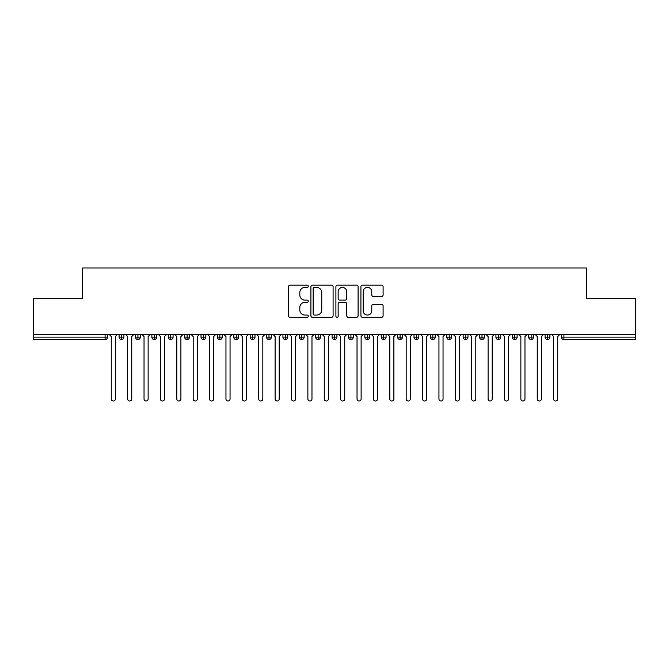 <?xml version="1.0" encoding="UTF-8"?>
<svg xmlns="http://www.w3.org/2000/svg" width="669" height="669" viewBox="0 0 669 669"><rect width="100%" height="100%" fill="white"/><g stroke="black" fill="none" stroke-linecap="round" stroke-linejoin="round"><path stroke-width="1" d="M308.284 286.282A1.129 1.129 0 0 0 307.163 285.161L290.078 285.161A1.606 1.606 0 0 0 288.464 286.767L288.464 315.718A1.606 1.606 0 0 0 290.078 317.323L307.163 317.323A1.129 1.129 0 0 0 308.284 316.194A1.129 1.129 0 0 0 307.163 315.074L304.947 315.074A5.143 5.143 0 0 1 299.804 309.923L299.804 307.514A5.143 5.143 0 0 1 304.947 302.363L307.163 302.363A1.129 1.129 0 0 0 308.284 301.242A1.129 1.129 0 0 0 307.163 300.113L304.947 300.113A5.143 5.143 0 0 1 299.804 294.97L299.804 292.554A5.143 5.143 0 0 1 304.947 287.411L307.163 287.411A1.129 1.129 0 0 0 308.284 286.282M381.497 296.501A1.606 1.606 0 0 0 383.103 294.887L383.103 286.767A1.606 1.606 0 0 0 381.497 285.161L362.523 285.161A1.606 1.606 0 0 0 360.917 286.767L360.917 315.718A1.606 1.606 0 0 0 362.523 317.323L381.497 317.323A1.606 1.606 0 0 0 383.103 315.718L383.103 305.909A1.606 1.606 0 0 0 381.497 304.295L373.377 304.295A1.606 1.606 0 0 0 371.772 305.909L371.772 310.767A4.298 4.298 0 0 1 367.465 315.074A4.298 4.298 0 0 1 363.167 310.767L363.167 291.709A4.298 4.298 0 0 1 367.465 287.411A4.298 4.298 0 0 1 371.772 291.709L371.772 294.887A1.606 1.606 0 0 0 373.377 296.501L381.497 296.501M33.45 334.5L635.55 334.5L635.55 298.617L586.395 298.617L586.395 267.985L82.605 267.985L82.605 298.617L33.45 298.617L33.45 337.117L105.092 337.117L105.092 334.5M333.095 286.767A1.606 1.606 0 0 0 331.481 285.161L312.507 285.161A1.606 1.606 0 0 0 310.901 286.767L310.901 315.718A1.606 1.606 0 0 0 312.507 317.323L331.481 317.323A1.606 1.606 0 0 0 333.095 315.718L333.095 286.767M337.519 285.161L356.493 285.161A1.606 1.606 0 0 1 358.099 286.767L358.099 315.718A1.606 1.606 0 0 1 356.493 317.323L348.373 317.323A1.606 1.606 0 0 1 346.759 315.718L346.759 303.977A1.606 1.606 0 0 0 345.154 302.363L339.768 302.363A1.606 1.606 0 0 0 338.154 303.977L338.154 316.194A1.129 1.129 0 0 1 337.034 317.323A1.129 1.129 0 0 1 335.905 316.194L335.905 286.767A1.606 1.606 0 0 1 337.519 285.161M107.542 337.117L105.092 337.117L105.092 339.576A2.459 2.459 0 0 0 107.542 337.117L107.542 334.5L107.542 337.117A2.459 2.459 0 0 1 105.092 339.576L33.45 339.576L33.45 337.117M635.55 334.5L635.55 339.576L563.908 339.576A2.459 2.459 0 0 1 561.458 337.117L561.458 334.5M121.557 334.5L121.557 339.576A2.459 2.459 0 0 1 119.099 337.117L119.099 334.5L119.099 337.117A2.459 2.459 0 0 0 121.557 339.576A2.459 2.459 0 0 0 123.932 337.126L123.932 334.5M137.939 334.5L137.939 339.576A2.459 2.459 0 0 1 135.481 337.117L135.481 334.5L135.481 337.117A2.459 2.459 0 0 0 137.939 339.576A2.459 2.459 0 0 0 140.314 337.126L140.314 334.5M154.322 334.5L154.322 339.576A2.459 2.459 0 0 1 151.863 337.117L151.863 334.5L151.863 337.117A2.459 2.459 0 0 0 154.322 339.576A2.459 2.459 0 0 0 156.697 337.126L156.697 334.5M170.704 334.5L170.704 339.576A2.459 2.459 0 0 1 168.245 337.117L168.245 334.5L168.245 337.117A2.459 2.459 0 0 0 170.704 339.576A2.459 2.459 0 0 0 173.079 337.126L173.079 334.5M187.086 334.5L187.086 339.576A2.459 2.459 0 0 1 184.627 337.117L184.627 334.5L184.627 337.117A2.459 2.459 0 0 0 187.086 339.576A2.459 2.459 0 0 0 189.461 337.126L189.461 334.5M203.468 334.5L203.468 339.576A2.459 2.459 0 0 1 201.018 337.117L201.018 334.5L201.018 337.117A2.459 2.459 0 0 0 203.468 339.576A2.459 2.459 0 0 0 205.851 337.126L205.851 334.5M219.858 334.5L219.858 339.576A2.459 2.459 0 0 1 217.4 337.117L217.4 334.5L217.4 337.117A2.459 2.459 0 0 0 219.858 339.576A2.459 2.459 0 0 0 222.233 337.126L222.233 334.5M236.241 334.5L236.241 339.576A2.459 2.459 0 0 1 233.782 337.117L233.782 334.5L233.782 337.117A2.459 2.459 0 0 0 236.241 339.576A2.459 2.459 0 0 0 238.616 337.126L238.616 334.5M252.623 334.5L252.623 339.576A2.459 2.459 0 0 1 250.164 337.117L250.164 334.5L250.164 337.117A2.459 2.459 0 0 0 252.623 339.576A2.459 2.459 0 0 0 254.998 337.126L254.998 334.5M269.005 334.5L269.005 339.576A2.459 2.459 0 0 1 266.546 337.117L266.546 334.5L266.546 337.117A2.459 2.459 0 0 0 269.005 339.576A2.459 2.459 0 0 0 271.38 337.126L271.38 334.5M285.387 334.5L285.387 339.576A2.459 2.459 0 0 1 282.928 337.117L282.928 334.5L282.928 337.117A2.459 2.459 0 0 0 285.387 339.576A2.459 2.459 0 0 0 287.762 337.126L287.762 334.5M301.778 334.5L301.778 339.576A2.459 2.459 0 0 1 299.319 337.117L299.319 334.5L299.319 337.117A2.459 2.459 0 0 0 301.778 339.576A2.459 2.459 0 0 0 304.152 337.126L304.152 334.5M318.16 334.5L318.16 339.576A2.459 2.459 0 0 1 315.701 337.117A2.459 2.459 0 0 0 318.16 339.576A2.459 2.459 0 0 1 315.701 337.117L315.701 334.5M320.535 334.5L320.535 337.126A2.459 2.459 0 0 1 318.16 339.576A2.459 2.459 0 0 0 320.535 337.126L315.701 337.117M334.542 339.576A2.459 2.459 0 0 1 332.083 337.117L332.083 334.5L332.083 337.117A2.459 2.459 0 0 0 334.542 339.576A2.459 2.459 0 0 0 336.917 337.126L336.917 334.5L336.917 337.117A2.459 2.459 0 0 1 334.542 339.576L334.542 337.117L336.917 337.117M350.924 334.5L350.924 339.576A2.459 2.459 0 0 1 348.465 337.117L348.465 334.5L348.465 337.117A2.459 2.459 0 0 0 350.924 339.576A2.459 2.459 0 0 0 353.299 337.126L353.299 334.5M367.306 334.5L367.306 339.576A2.459 2.459 0 0 1 364.848 337.117L364.848 334.5L364.848 337.117A2.459 2.459 0 0 0 367.306 339.576A2.459 2.459 0 0 0 369.681 337.126L369.681 334.5M383.688 334.5L383.688 337.117L381.238 337.117L381.238 334.5L381.238 337.117A2.459 2.459 0 0 0 383.688 339.576A2.459 2.459 0 0 0 386.072 337.126L386.072 334.5L386.072 337.117A2.459 2.459 0 0 1 383.688 339.576A2.459 2.459 0 0 1 381.238 337.117A2.459 2.459 0 0 0 383.688 339.576L383.688 337.117L386.072 337.117M400.079 334.5L400.079 339.576A2.459 2.459 0 0 1 397.62 337.117L397.62 334.5L397.62 337.117A2.459 2.459 0 0 0 400.079 339.576A2.459 2.459 0 0 0 402.454 337.126L402.454 334.5M416.461 334.5L416.461 339.576A2.459 2.459 0 0 1 414.002 337.117L414.002 334.5L414.002 337.117A2.459 2.459 0 0 0 416.461 339.576A2.459 2.459 0 0 0 418.836 337.126L418.836 334.5M432.843 334.5L432.843 339.576A2.459 2.459 0 0 1 430.384 337.117L430.384 334.5L430.384 337.117A2.459 2.459 0 0 0 432.843 339.576A2.459 2.459 0 0 0 435.218 337.126L435.218 334.5M449.225 334.5L449.225 339.576A2.459 2.459 0 0 1 446.767 337.117L446.767 334.5M451.6 334.5L451.6 337.117A2.459 2.459 0 0 1 449.225 339.576A2.459 2.459 0 0 0 451.6 337.126L446.767 337.117A2.459 2.459 0 0 0 449.225 339.576M465.607 339.576A2.459 2.459 0 0 1 463.149 337.117L463.149 334.5L463.149 337.117A2.459 2.459 0 0 0 465.607 339.576A2.459 2.459 0 0 0 467.982 337.126L467.982 334.5L467.982 337.117A2.459 2.459 0 0 1 465.607 339.576L465.607 337.117L467.982 337.117M481.998 334.5L481.998 339.576A2.459 2.459 0 0 1 479.539 337.117L479.539 334.5M484.373 334.5L484.373 337.117A2.459 2.459 0 0 1 481.998 339.576A2.459 2.459 0 0 0 484.373 337.126L479.539 337.117A2.459 2.459 0 0 0 481.998 339.576M498.38 334.5L498.38 339.576A2.459 2.459 0 0 1 495.921 337.117L495.921 334.5M500.755 334.5L500.755 337.126L500.755 334.5M514.762 334.5L514.762 339.576A2.459 2.459 0 0 1 512.303 337.117A2.459 2.459 0 0 0 514.762 339.576A2.459 2.459 0 0 1 512.303 337.117L512.303 334.5M517.137 334.5L517.137 337.126L517.137 334.5M531.144 334.5L531.144 339.576A2.459 2.459 0 0 1 528.686 337.117L528.686 334.5M533.519 334.5L533.519 337.126L533.519 334.5M547.526 334.5L547.526 339.576A2.459 2.459 0 0 1 545.068 337.117L545.068 334.5M549.901 334.5L549.901 337.117A2.459 2.459 0 0 1 547.526 339.576A2.459 2.459 0 0 0 549.901 337.126L545.068 337.117A2.459 2.459 0 0 0 547.526 339.576M334.542 334.5L334.542 337.117L332.083 337.117M465.607 334.5L465.607 337.117L463.149 337.117M498.38 339.576A2.459 2.459 0 0 0 500.755 337.126A2.459 2.459 0 0 1 498.38 339.576A2.459 2.459 0 0 1 495.921 337.117L500.755 337.117M514.762 339.576A2.459 2.459 0 0 0 517.137 337.126A2.459 2.459 0 0 1 514.762 339.576M531.144 339.576A2.459 2.459 0 0 0 533.519 337.126A2.459 2.459 0 0 1 531.144 339.576A2.459 2.459 0 0 1 528.686 337.117L533.519 337.117M314.279 287.411A1.129 1.129 0 0 0 313.151 288.54L313.151 313.945A1.129 1.129 0 0 0 314.279 315.074L316.613 315.074A5.143 5.143 0 0 0 321.756 309.923L321.756 292.554A5.143 5.143 0 0 0 316.613 287.411L314.279 287.411M346.759 291.793A4.298 4.298 0 0 0 342.461 287.494A4.298 4.298 0 0 0 338.154 291.793L338.154 298.508A1.606 1.606 0 0 0 339.768 300.113L345.154 300.113A1.606 1.606 0 0 0 346.759 298.508L346.759 291.793M111.271 398.967L111.271 336.549L111.271 398.967A2.049 2.049 0 0 0 113.32 401.015A2.049 2.049 0 0 0 115.369 398.967L115.369 336.549L115.369 398.967M117.418 334.5L115.369 336.549M111.271 336.549L109.223 334.5M127.654 398.967L127.654 336.549L127.654 398.967A2.049 2.049 0 0 0 129.702 401.015A2.049 2.049 0 0 0 131.751 398.967L131.751 336.549L131.751 398.967M144.036 398.967L144.036 336.549L144.036 398.967A2.049 2.049 0 0 0 146.085 401.015A2.049 2.049 0 0 0 148.133 398.967L148.133 336.549L148.133 398.967M160.426 398.967L160.426 336.549L160.426 398.967A2.049 2.049 0 0 0 162.475 401.015A2.049 2.049 0 0 0 164.515 398.967L164.515 336.549L164.515 398.967M176.808 398.967L176.808 336.549L176.808 398.967A2.049 2.049 0 0 0 178.857 401.015A2.049 2.049 0 0 0 180.906 398.967L180.906 336.549L180.906 398.967M133.8 334.5L131.751 336.549M127.654 336.549L125.605 334.5M150.182 334.5L148.133 336.549M144.036 336.549L141.995 334.5M166.564 334.5L164.515 336.549M160.426 336.549L158.377 334.5M182.955 334.5L180.906 336.549M176.808 336.549L174.76 334.5M193.19 398.967L193.19 336.549L193.19 398.967A2.049 2.049 0 0 0 195.239 401.015A2.049 2.049 0 0 0 197.288 398.967L197.288 336.549L197.288 398.967M199.337 334.5L197.288 336.549M193.19 336.549L191.142 334.5M209.573 398.967L209.573 336.549L209.573 398.967A2.049 2.049 0 0 0 211.621 401.015A2.049 2.049 0 0 0 213.67 398.967L213.67 336.549L213.67 398.967M225.955 398.967L225.955 336.549L225.955 398.967A2.049 2.049 0 0 0 228.004 401.015A2.049 2.049 0 0 0 230.052 398.967L230.052 336.549L230.052 398.967M242.345 398.967L242.345 336.549L242.345 398.967A2.049 2.049 0 0 0 244.386 401.015A2.049 2.049 0 0 0 246.435 398.967L246.435 336.549L246.435 398.967M215.719 334.5L213.67 336.549M209.573 336.549L207.524 334.5M232.101 334.5L230.052 336.549M225.955 336.549L223.914 334.5M248.483 334.5L246.435 336.549M242.345 336.549L240.296 334.5M258.727 398.967L258.727 336.549L258.727 398.967A2.049 2.049 0 0 0 260.776 401.015A2.049 2.049 0 0 0 262.825 398.967L262.825 336.549L262.825 398.967M264.865 334.5L262.825 336.549M258.727 336.549L256.679 334.5M275.11 398.967L275.11 336.549L275.11 398.967A2.049 2.049 0 0 0 277.158 401.015A2.049 2.049 0 0 0 279.207 398.967L279.207 336.549L279.207 398.967M281.256 334.5L279.207 336.549M275.11 336.549L273.061 334.5M291.492 398.967L291.492 336.549L291.492 398.967A2.049 2.049 0 0 0 293.54 401.015A2.049 2.049 0 0 0 295.589 398.967L295.589 336.549L295.589 398.967M297.638 334.5L295.589 336.549M291.492 336.549L289.443 334.5M307.874 398.967L307.874 336.549L307.874 398.967A2.049 2.049 0 0 0 309.923 401.015A2.049 2.049 0 0 0 311.971 398.967L311.971 336.549L311.971 398.967M314.02 334.5L311.971 336.549M307.874 336.549L305.825 334.5M324.264 398.967L324.264 336.549L324.264 398.967A2.049 2.049 0 0 0 326.305 401.015A2.049 2.049 0 0 0 328.354 398.967L328.354 336.549L328.354 398.967M330.402 334.5L328.354 336.549M324.264 336.549L322.215 334.5M340.646 398.967L340.646 336.549L340.646 398.967A2.049 2.049 0 0 0 342.695 401.015A2.049 2.049 0 0 0 344.736 398.967L344.736 336.549L344.736 398.967M346.785 334.5L344.736 336.549M340.646 336.549L338.598 334.5M357.029 398.967L357.029 336.549L357.029 398.967A2.049 2.049 0 0 0 359.077 401.015A2.049 2.049 0 0 0 361.126 398.967L361.126 336.549L361.126 398.967M363.175 334.5L361.126 336.549M357.029 336.549L354.98 334.5M373.411 398.967L373.411 336.549L373.411 398.967A2.049 2.049 0 0 0 375.46 401.015A2.049 2.049 0 0 0 377.508 398.967L377.508 336.549L377.508 398.967M379.557 334.5L377.508 336.549M373.411 336.549L371.362 334.5M389.793 398.967L389.793 336.549L389.793 398.967A2.049 2.049 0 0 0 391.842 401.015A2.049 2.049 0 0 0 393.89 398.967L393.89 336.549L393.89 398.967M395.939 334.5L393.89 336.549M389.793 336.549L387.744 334.5M406.175 398.967L406.175 336.549L406.175 398.967A2.049 2.049 0 0 0 408.224 401.015A2.049 2.049 0 0 0 410.273 398.967L410.273 336.549L410.273 398.967M412.321 334.5L410.273 336.549M406.175 336.549L404.135 334.5M422.565 398.967L422.565 336.549L422.565 398.967A2.049 2.049 0 0 0 424.614 401.015A2.049 2.049 0 0 0 426.655 398.967L426.655 336.549L426.655 398.967M428.704 334.5L426.655 336.549M422.565 336.549L420.517 334.5M438.948 398.967L438.948 336.549L438.948 398.967A2.049 2.049 0 0 0 440.996 401.015A2.049 2.049 0 0 0 443.045 398.967L443.045 336.549L443.045 398.967M445.086 334.5L443.045 336.549M438.948 336.549L436.899 334.5M455.33 398.967L455.33 336.549L455.33 398.967A2.049 2.049 0 0 0 457.379 401.015A2.049 2.049 0 0 0 459.427 398.967L459.427 336.549L459.427 398.967M461.476 334.5L459.427 336.549M455.33 336.549L453.281 334.5M471.712 398.967L471.712 336.549L471.712 398.967A2.049 2.049 0 0 0 473.761 401.015A2.049 2.049 0 0 0 475.81 398.967L475.81 336.549L475.81 398.967M477.858 334.5L475.81 336.549M471.712 336.549L469.663 334.5M488.094 398.967L488.094 336.549L488.094 398.967A2.049 2.049 0 0 0 490.143 401.015A2.049 2.049 0 0 0 492.192 398.967L492.192 336.549L492.192 398.967M494.24 334.5L492.192 336.549M488.094 336.549L486.045 334.5M504.485 398.967L504.485 336.549L504.485 398.967A2.049 2.049 0 0 0 506.525 401.015A2.049 2.049 0 0 0 508.574 398.967L508.574 336.549L508.574 398.967M510.623 334.5L508.574 336.549M504.485 336.549L502.436 334.5M520.867 398.967L520.867 336.549L520.867 398.967A2.049 2.049 0 0 0 522.915 401.015A2.049 2.049 0 0 0 524.964 398.967L524.964 336.549L524.964 398.967M527.005 334.5L524.964 336.549M520.867 336.549L518.818 334.5M537.249 398.967L537.249 336.549L537.249 398.967A2.049 2.049 0 0 0 539.298 401.015A2.049 2.049 0 0 0 541.346 398.967L541.346 336.549L541.346 398.967M543.395 334.5L541.346 336.549M537.249 336.549L535.2 334.5M553.631 398.967L553.631 336.549L553.631 398.967A2.049 2.049 0 0 0 555.68 401.015A2.049 2.049 0 0 0 557.729 398.967L557.729 336.549L557.729 398.967M559.777 334.5L557.729 336.549M553.631 336.549L551.582 334.5M563.908 334.5L563.908 337.117L635.55 337.117M563.908 337.117L563.908 339.576A2.459 2.459 0 0 1 561.458 337.117L563.908 337.117M119.099 337.117A2.459 2.459 0 0 0 121.557 339.576A2.459 2.459 0 0 0 123.932 337.126L119.099 337.117M135.481 337.117A2.459 2.459 0 0 0 137.939 339.576A2.459 2.459 0 0 0 140.314 337.126L135.481 337.117M151.863 337.117A2.459 2.459 0 0 0 154.322 339.576A2.459 2.459 0 0 0 156.697 337.126L151.863 337.117M168.245 337.117A2.459 2.459 0 0 0 170.704 339.576A2.459 2.459 0 0 0 173.079 337.126L168.245 337.117M184.627 337.117A2.459 2.459 0 0 0 187.086 339.576A2.459 2.459 0 0 0 189.461 337.126L184.627 337.117M201.018 337.117A2.459 2.459 0 0 0 203.468 339.576A2.459 2.459 0 0 0 205.851 337.126L201.018 337.117M217.4 337.117A2.459 2.459 0 0 0 219.858 339.576A2.459 2.459 0 0 0 222.233 337.126L217.4 337.117M233.782 337.117A2.459 2.459 0 0 0 236.241 339.576A2.459 2.459 0 0 0 238.616 337.126L233.782 337.117M250.164 337.117A2.459 2.459 0 0 0 252.623 339.576A2.459 2.459 0 0 0 254.998 337.126L250.164 337.117M266.546 337.117A2.459 2.459 0 0 0 269.005 339.576A2.459 2.459 0 0 0 271.38 337.126L266.546 337.117M282.928 337.117A2.459 2.459 0 0 0 285.387 339.576A2.459 2.459 0 0 0 287.762 337.126L282.928 337.117M299.319 337.117A2.459 2.459 0 0 0 301.778 339.576A2.459 2.459 0 0 0 304.152 337.126L299.319 337.117M348.465 337.117L353.299 337.117A2.459 2.459 0 0 1 350.924 339.576M364.848 337.117A2.459 2.459 0 0 0 367.306 339.576A2.459 2.459 0 0 0 369.681 337.126L364.848 337.117M397.62 337.117L402.454 337.117A2.459 2.459 0 0 1 400.079 339.576M414.002 337.117A2.459 2.459 0 0 0 416.461 339.576A2.459 2.459 0 0 0 418.836 337.126L414.002 337.117M430.384 337.117L435.218 337.117A2.459 2.459 0 0 1 432.843 339.576M512.303 337.117L517.137 337.117"/></g></svg>
